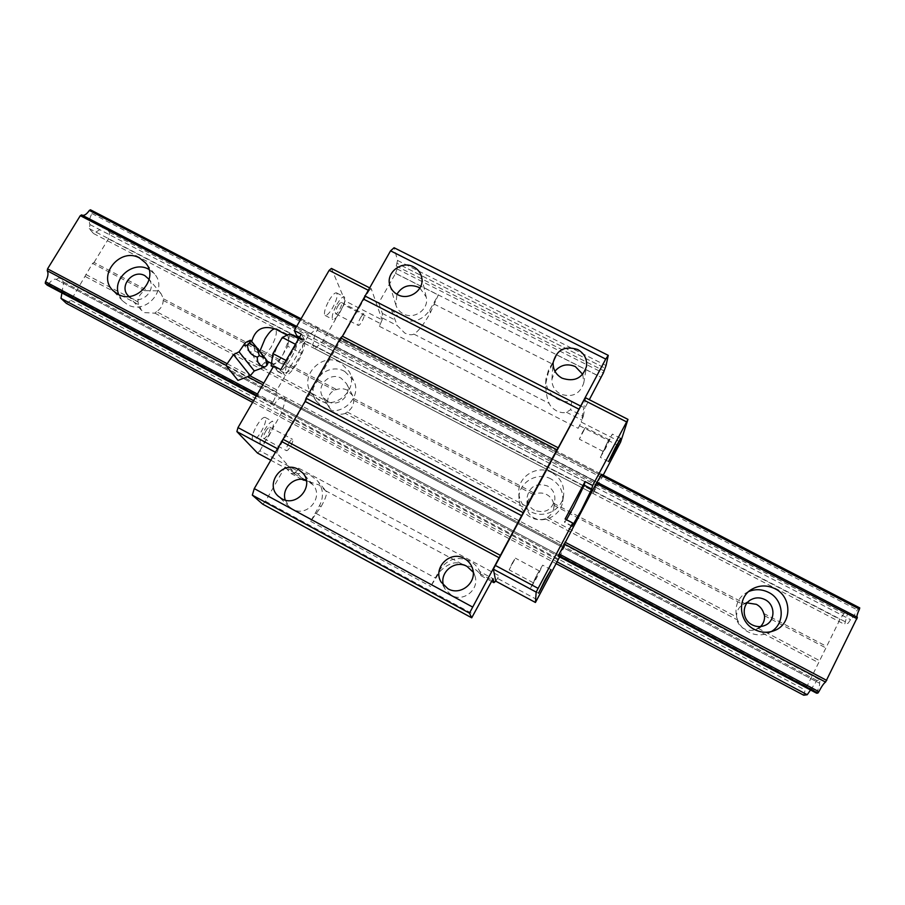 <?xml version="1.0" encoding="UTF-8"?>
<svg xmlns="http://www.w3.org/2000/svg" width="905" height="905" viewBox="0 0 905 905"><rect width="100%" height="100%" fill="white"/><g stroke="black" fill="none" stroke-linecap="round" stroke-linejoin="round"><path stroke-width="0.68" stroke-dasharray="4.53 3.39" d="M239.033 351.83L254.316 370.948M233.479 354.636L250.3 375.654M286.014 335.676C283.525 337.011 280.72 340.28 277.62 345.506L272.032 359.771L272.925 364.217L278.593 362.068L283.175 354.16L288.706 340.133L287.824 335.484L286.014 335.676M233.999 375.439L229.87 370.292L233.999 375.439M225.99 365.439L237.992 380.405M247.269 341.162L253.287 344.036L250.538 340.223M254.837 350.97L253.592 344.432L261.85 354.884L254.837 350.97L252.948 352.452C253.242 358.776 256.477 362.781 262.654 364.477C261.217 366.457 261.025 367.532 262.088 367.713M303.571 341.162L296.365 344.771L286.998 360.959L285.064 373.211L292.36 369.285L301.501 353.436L303.571 341.162L298.729 338.651M286.093 360.495L286.998 360.959M273.152 366.944L285.064 373.211M271.138 365.892L274.882 363.968C277.382 362.532 280.154 359.262 283.175 354.16L287.745 346.264L301.501 353.436M287.745 346.264L289.668 333.934M245.368 342.656C244.961 348.278 247.495 351.547 252.948 352.452M261.85 354.884L264.543 362.996L262.654 364.477M262.235 355.36L268.038 362.283L264.543 362.996M268.106 363.063L268.038 362.283M295.46 344.296L296.365 344.771M278.593 362.068L292.36 369.285M263.513 356.796L251.726 341.728L263.513 356.796L270.821 347.701C275.991 338.04 277.518 331.818 275.414 329.024M491.596 581.406L481.03 575.716L479.424 573.419C478.349 571.734 475.883 569.652 472.014 567.175L461.98 564.041C455.43 561.043 448.133 563.453 440.113 571.259L430.678 586.463L439.536 570.195C447.24 558.871 457.398 555.828 470.012 561.066C474.435 563.487 477.704 566.994 479.831 571.587L493.055 578.691M536.563 575.478L542.661 565.173L536.382 578.374L530.262 588.714L536.563 575.478M336.898 304.385C340.11 299.046 342.554 296.535 344.239 296.829C345.767 298.91 344.432 303.922 340.212 311.874C337.022 317.214 334.567 319.737 332.859 319.442L332.373 318.922C331.705 316.049 333.21 311.196 336.898 304.385M329.103 300.381C332.316 295.053 334.782 292.553 336.502 292.869C338.074 294.973 336.762 299.996 332.554 307.938C329.352 313.266 326.875 315.777 325.133 315.472L324.646 314.94C323.933 312.044 325.415 307.191 329.103 300.381M607.097 443.077L612.391 434.095L605.637 448.303L600.309 457.319L607.097 443.077M419.909 288.05L426.187 296.976C429.536 308.899 414.366 320.132 403.336 313.865C399.637 311.908 397.159 308.978 395.904 305.098L396.899 294.216M512.207 563.227L515.364 558.147L509.176 569.867L512.207 563.227M536.518 576.214L533.373 582.82L536.518 576.214M443.518 585.354L445.034 588.997L451.459 595.309C463.654 602.673 479.933 589.031 474.865 575.738L473.191 572.164M285.245 500.069L289.34 506.789L292.598 509.153C307.067 517.932 324.409 496.811 312.802 484.639L306.309 480.204M360.439 317.938C362.034 315.257 363.233 313.978 364.025 314.103C364.726 315.098 364.014 317.598 361.898 321.592C360.303 324.273 359.104 325.551 358.312 325.427L358.086 325.167C357.814 323.752 358.606 321.332 360.439 317.938M337.746 306.275C339.341 303.616 340.563 302.349 341.411 302.496C342.181 303.537 341.502 306.037 339.398 310.019C337.803 312.689 336.57 313.956 335.721 313.809L335.472 313.537C335.155 312.089 335.902 309.668 337.746 306.275M264.452 430.135C268.14 424.06 270.946 421.187 272.88 421.515C274.362 423.393 273.106 428.054 269.113 435.509C265.448 441.572 262.631 444.446 260.663 444.151L260.402 443.948C259.339 441.697 260.685 437.092 264.452 430.135M256.613 425.938C260.301 419.886 263.129 417.024 265.097 417.375C266.624 419.264 265.391 423.936 261.398 431.38C257.721 437.443 254.893 440.305 252.891 439.977L252.619 439.773C251.522 437.511 252.846 432.895 256.613 425.938M288.48 443.699C290.313 440.644 291.681 439.185 292.598 439.321C293.277 440.215 292.609 442.545 290.607 446.289C288.786 449.333 287.405 450.792 286.489 450.667L286.365 450.577C285.901 449.468 286.602 447.172 288.48 443.699M265.629 431.493C267.473 428.461 268.876 427.024 269.848 427.183C270.595 428.11 269.962 430.452 267.959 434.174C266.127 437.217 264.724 438.654 263.74 438.495L263.604 438.393C263.084 437.251 263.762 434.954 265.629 431.493M391.209 309.272L400.485 318.888C412.567 323.605 422.318 320.687 429.773 310.098L438.28 295.007L430.384 312.768C423.959 324.239 418.449 331.343 413.856 334.092C411.82 335.223 408.8 334.884 404.807 333.074L397.216 325.574L391.209 309.272L378.731 302.904L395.564 273.412L438.28 295.007M548.407 370.371L545.907 379.15C545.817 388.019 549.742 394.704 557.684 399.218C562.118 401.424 566.79 402.159 571.711 401.401L570.569 409.727L566.428 412.228C563.973 413.178 560.693 412.725 556.586 410.87C552.763 408.664 550.285 406.164 549.154 403.381C547.027 398.698 545.862 392.216 545.636 383.935L548.272 372.702L556.824 354.941L548.407 370.371L548.272 372.702M582.594 432.002L585.343 427.579L579.336 439.163L582.594 432.002M606.723 444.4L603.341 451.516L606.723 444.4M582.741 374.342L583.816 382.815C579.981 394.161 572.209 397.906 560.489 394.048C554.607 390.711 551.756 385.756 551.926 379.195L554.935 371.208M262.812 504.209L265.459 501.302L285.086 466.923L297.677 473.688C302.553 472.942 307.134 473.688 311.433 475.94L317.655 481.019C323.311 488.598 323.967 496.732 319.612 505.431L310.641 521.337L320.947 506.902C326.151 497.75 327.667 492.343 325.506 490.657L318.945 484.91L306.422 480.827M297.677 473.688L302.723 479.401M297.983 338.255C297.847 343.549 295.437 350.416 290.743 358.855C285.256 367.905 280.969 372.17 277.88 371.627L273.729 365.959M299.589 337.158L304.431 339.68C305.732 344.104 303.447 351.694 297.609 362.441C292.134 371.514 287.869 375.801 284.837 375.281L280.788 369.67M304.431 339.68L301.32 334.16M580.252 424.23L578.159 428.325L580.252 424.23M495.838 581.055L496.845 579.494L495.838 581.055M395.564 273.412L397.069 268.921L396.254 266.025L396.899 263.253L604.925 368.143L396.899 263.253L397.544 260.448L394.082 247.744M566.496 519.753L564.573 522.355L565.105 519.029M310.641 521.337L430.678 586.463M382.125 319.895L379.376 326.298L382.114 319.872L345.077 300.913L343.855 304.815L380.813 323.775M257.529 453.088L259.893 450.781L297.145 470.781L294.872 473.157L298.627 468.168L498.983 575.693L496.845 579.494L498.983 575.693M270.595 460.113L294.872 473.157L276.998 453.122L278.208 449.14L277.19 448.597M259.893 450.781L281.557 413.132L285.629 399.49L283.186 396.096L280.72 398.2C279.306 397.895 277.213 399.931 274.453 404.297L273.514 405.18L272.439 403.788L272.891 402.261C275.516 397.261 276.557 393.732 276.002 391.661L309.748 333.221L596.972 482.218M331.434 268.423L345.077 300.913M343.855 304.815L322.78 341.445L314.872 348.708L312.734 344.828L313.922 340.925C313.515 338.708 314.612 335.133 317.191 330.201L317.678 328.628L601.248 475.419L601.576 474.299L316.795 326.931L317.678 328.628M309.748 333.221L310.008 333.413C311.365 333.707 313.334 331.807 315.902 327.723L316.795 326.931M620.615 442.081L581.248 422.092L583.329 416.255L570.569 409.727M571.711 401.401L584.8 408.087L589.313 399.705M583.329 416.255L584.8 408.087M481.03 575.716L479.831 571.587M369.398 287.745L371.208 288.672L382.114 319.872L382.351 313.447L378.731 302.904M382.351 313.447L394.535 319.68M556.824 354.941L601.293 377.43M308.662 334.183L295.958 327.587M276.545 389.806L263.808 383.075M313.922 340.925L595.479 487.184L601.248 475.419M317.191 330.201L600.513 476.924M618.771 445.826L579.562 425.712M603.205 475.148L592.956 493.417L595.479 487.184M322.78 341.445L598.273 484.413M314.872 348.708L592.956 493.417M312.734 344.828L593.657 490.906M301.84 479.333L291.127 473.564L285.086 466.923M559.641 556.937L564.924 545.014L558.317 556.224L273.514 405.18M368.03 290.143L369.025 290.652L278.208 449.14M274.453 404.297L558.962 555.138M280.855 398.279L563.329 547.706L280.72 398.2M276.002 391.661L262.846 384.716M283.186 396.096L564.924 545.014M585.58 397.804L581.315 421.934M297.145 470.781L298.627 468.168M281.557 413.132L558.159 559.957M537.084 599.653L497.524 578.408M291.127 473.564L294.86 473.145M275.165 452.138L276.998 453.122M285.629 399.49L564.516 546.971M371.208 288.672L369.025 290.652M272.891 402.261L257.427 394.06M272.439 403.788L256.647 395.417M315.902 327.723L300.505 319.748M551.79 472.557C537.412 464.378 517.671 476.426 518.803 492.727C519.357 501.11 523.35 507.422 530.76 511.676C543.701 519.04 561.813 510.182 563.589 495.635C564.607 485.487 560.67 477.795 551.79 472.557M551.156 479.05C537.14 471.064 517.886 482.818 518.995 498.723C519.538 506.902 523.418 513.067 530.647 517.219C543.272 524.402 560.919 515.771 562.661 501.574C563.645 491.675 559.81 484.164 551.156 479.05M327.723 401.492L322.734 396.809C315.517 386.141 329.85 371.57 341.038 378.143L346.491 383.607C352.735 394.331 338.549 407.884 327.723 401.492M345.269 413.404C341.536 414.716 337.938 414.513 334.488 412.782L329.669 408.246L327.633 401.73C327.712 396.729 329.918 392.861 334.25 390.123L336.592 389.58C340.314 388.268 343.889 388.471 347.339 390.191L352.611 395.474L353.742 400.338C353.685 405.35 351.479 409.23 347.135 411.99L345.269 413.404L527.287 509.255L526.936 505.895C527.117 500.997 529.278 497.218 533.441 494.571L535.568 493.87C539.369 492.524 543.079 492.761 546.699 494.56C550.251 496.506 552.525 499.413 553.555 503.293L553.86 507.66C553.238 511.879 551.1 515.126 547.457 517.411L545.285 518.735C541.462 520.081 537.74 519.843 534.108 518.022C530.568 516.054 528.294 513.135 527.287 509.255M748.74 591.519L745.731 593.126C731.568 601.339 733.163 624.699 748.548 632.12C755.019 635.355 761.524 635.717 768.085 633.195L771.15 631.645M340.303 362.498C322.123 351.853 298.978 375.767 311.037 392.883L318.832 400.067C336.094 410.259 358.878 388.901 349.273 371.638L340.303 362.498M344.828 371.502C327.078 361.095 304.51 384.444 316.286 401.175L323.911 408.189C340.755 418.155 362.973 397.306 353.584 380.439L344.828 371.502M149.155 279.441C156.859 289.453 142.402 304.702 131.361 298.164L128.883 296.421M156.486 311.659L154.902 313.164L144.495 312.61L141.361 310.189L137.911 301.885C138.126 297.078 140.365 293.356 144.642 290.697L157.549 290.844L161.056 293.661L163.477 298.831L163.205 300.426C163.013 305.245 160.773 308.978 156.486 311.659L327.633 401.73M118.759 294.657L122.571 300.867L127.481 304.612C145.524 315.302 168.432 289.351 154.597 274.045L148.952 269.396M534.391 510.25C529.629 507.501 527.151 503.429 526.959 498.01C529.233 486.528 536.065 482.512 547.435 485.962C552.785 489.107 555.24 493.723 554.81 499.832C551.699 510.262 544.889 513.735 534.391 510.25M760.528 626.543L755.698 629.529C751.784 630.921 747.926 630.649 744.102 628.737C740.369 626.667 737.914 623.613 736.76 619.563L736.625 616.972C736.376 611.542 738.491 607.368 742.971 604.438L747.168 602.911M163.205 300.426L334.25 390.123M66.348 303.367L70.941 300.358L92.57 263.389L144.642 290.697M92.57 263.389L94.052 262.45L147.176 290.301M154.902 313.164L328.153 404.399M816.615 693.219L816.966 691.929C819.274 686.918 820.1 683.999 819.466 683.173L820.224 679.949L817.068 680.515L810.518 689.983M256.285 396.039L558.317 556.224M47.23 285.166L48.384 284.442L816.966 691.929M48.384 284.442C51.302 280.324 53.87 278.638 56.065 279.351L819.353 683.139M803.697 695.21L805.167 690.017L839.987 619.382L843.89 613.635L847.906 612.131L844.67 624.405L848.109 623.24L850.553 619.676C852.272 618.432 854.512 615.162 857.273 609.891L859.75 607.9M252.619 402.363L556.19 563.679M70.941 300.358L805.167 690.017M94.052 262.45L108.419 238.909L109.629 232.449L104.833 226.68L93.509 233.513L89.256 228.614L89.968 224.587C88.769 222.019 89.414 218.331 91.925 213.535L92.208 211.917L90.443 209.79M56.291 279.487L59.153 277.688L63.735 282.145L61.913 292.96M82.479 215.322L81.642 214.892M227.178 363.731L249.984 375.779M226.092 365.292L247.642 376.684M296.636 326.422L596.893 482.173M764.533 615.739L826.197 648.082M758.209 628.33L819.919 660.808M755.698 629.529L818.64 662.675M553.928 505.307L742.971 604.438M553.555 503.293L744.849 603.556M59.153 277.688L820.224 679.949M63.735 282.145L817.068 680.515M347.135 411.99L526.959 506.63M253.604 400.677L557.141 561.892M301.06 318.786L601.576 474.299M85.432 276.591L138.601 304.578M545.285 518.735L736.76 619.563M163.477 298.831L336.592 389.58M353.742 400.338L533.441 494.571M91.925 213.535L857.273 609.891M92.208 211.917L858.257 608.465M109.629 232.449L843.89 613.635M104.833 226.68L847.906 612.131M85.817 274.464L137.911 301.885M353.697 398.539L535.568 493.87M89.256 228.614L848.109 623.24M89.968 224.587L850.553 619.676M763.775 613.477L826.65 646.43M93.509 233.513L844.67 624.405M547.457 517.411L736.625 616.972M108.419 238.909L839.987 619.382M440.113 571.259L439.536 570.195M277.224 371.05L284.204 374.704M413.856 334.092L549.154 403.381M433.914 303.967L552.265 363.98M320.947 506.902L319.612 505.431M395.609 273.344L601.327 377.362M397.069 268.921L603.318 373.064M265.459 501.302L473.813 614.484M397.544 260.448L606.056 365.507M572.039 526.043L564.55 522.095M379.376 326.298L578.159 428.325M430.384 312.768L429.773 310.098M479.424 573.419L495.126 581.858M566.428 412.228L581.994 420.192M315.868 513.305L435.599 578.103M382.351 317.96L397.216 325.574M293.752 473.575L308.729 481.63M396.254 266.025L603.805 370.767M325.506 490.657L461.98 564.041M287.145 335.133L287.824 335.484M271.489 363.471L272.925 364.217M551.009 569.618L542.661 565.173M336.502 292.869L344.239 296.829M620.683 438.337L612.391 434.095M395.904 305.098L389.931 285.505M539.561 571.055L515.364 558.147M445.034 588.997L441.131 582.107M289.34 506.789L278.197 496.155M341.411 302.496L364.025 314.103M265.097 417.375L272.88 421.515M269.848 427.183L292.598 439.321M545.647 383.935L545.907 379.15M609.382 439.909L585.343 427.579M551.926 379.195L553.125 362.69M277.88 371.627L284.837 375.281M324.68 489.492L317.655 481.019M583.816 382.815L586.497 366.435M603.341 451.516L579.336 439.163M572.039 526.28L564.573 522.355M263.74 438.495L286.489 450.667M252.891 439.977L260.663 444.151M335.721 313.809L358.312 325.427M312.802 484.639L302.779 472.998M310.008 333.413L596.904 482.252M474.865 575.738L472.399 568.204M533.373 582.82L509.176 569.867M426.187 296.976L421.606 277.021M608.579 461.573L600.309 457.319M325.133 315.472L332.859 319.442M538.599 593.182L530.262 588.714M518.995 498.723L518.803 492.727M329.669 408.246L322.734 396.809M745.731 593.126L751.489 589.46M316.286 401.175L311.037 392.883M141.361 310.189L128.125 295.664M122.571 300.867L112.718 290.335M526.936 505.895L526.959 498.01M743.039 604.393L750.765 599.811M756.569 629.167L765.03 625.366M553.86 507.66L554.81 499.832M56.065 279.351L819.466 683.173M82.072 215.175L857.159 617.255M154.597 274.045L145.558 262.891M161.056 293.661L148.522 278.593M353.584 380.439L349.273 371.638M768.085 633.195L774.476 630.559M352.611 395.474L346.491 383.607M562.661 501.574L563.589 495.635"/><path stroke-width="1.36" d="M243.999 345.054C243.977 345.981 245.142 345.925 247.495 344.873C247.766 351.298 251.07 355.382 257.382 357.124C256.93 362.758 259.464 366.027 264.961 366.921L254.316 370.948L239.033 351.83L245.368 342.656L250.21 340.269M254.316 370.948L250.3 375.654L233.479 354.636L239.044 351.83M265.663 358.844L266.873 365.428L268.321 362.532L265.357 358.448L259.316 355.608L256.975 347.837L265.357 358.448M250.3 375.654L237.992 380.405L225.99 365.439L233.479 354.636M298.729 338.651L289.668 333.934L282.303 337.441L272.925 353.595L286.093 360.495M272.925 353.595L271.138 365.892L273.152 366.944M247.495 344.873L249.418 343.368L256.975 347.837M250.696 340.337L249.418 343.368M264.961 366.921L266.873 365.428M257.382 357.124L259.316 355.608M282.303 337.441L295.46 344.296M250.776 340.427L256.579 347.339M544.98 579.981L551.009 569.618L538.599 593.182L544.98 579.981M615.445 447.364L620.683 438.337L613.839 452.523L608.579 461.573L615.445 447.364M413.517 266.839C401.582 260.131 385.428 272.891 389.931 285.505C391.243 289.566 393.822 292.609 397.691 294.657C409.218 301.173 425.09 289.442 421.606 277.021C420.452 272.473 417.759 269.079 413.517 266.839M396.899 294.216C402.171 286.093 409.354 283.763 418.449 287.213L419.909 288.05M464.254 558.487C450.09 549.98 432.307 568.08 441.131 582.107L447.862 588.702C460.634 596.418 477.704 582.119 472.399 568.204C470.917 563.928 468.202 560.681 464.254 558.487M473.191 572.164L467.093 566.451C455.181 559.335 439.185 572.141 443.518 585.354M298.254 469.367C282.405 459.853 264.226 484.028 278.197 496.155L281.602 498.632C296.727 507.807 314.906 485.714 302.779 472.998L298.254 469.367M306.309 480.204C294.691 475.521 281.195 488.214 285.245 500.069M584.234 485.148L585.071 481.551L565.105 519.029L572.707 523.022L572.051 526.291L581.089 510.782L591.712 489.039L584.234 485.148L573.713 506.924L566.496 519.753M577.65 349.511C564.607 345.518 556.439 349.907 553.125 362.69C552.944 369.545 555.93 374.704 562.084 378.188C574.358 382.204 582.492 378.29 586.497 366.435C587.288 358.98 584.336 353.335 577.65 349.511M554.935 371.208C560.546 364.817 567.356 363.278 575.365 366.593L582.741 374.342M306.422 480.827L301.84 479.333M302.723 479.401L303.413 480.17M369.398 287.745L331.434 268.423L329.149 270.335L294.272 330.506L297.983 338.255M270.595 460.113L257.529 453.088L236.884 431.606L237.992 427.601L273.729 365.959L280.788 369.67L301.32 334.16L294.272 330.506M589.313 399.705L603.318 373.064L606.056 365.507L608.262 355.36L394.082 247.744L390.553 250.832L342.429 336.241L340.642 337.904L306.071 398.223L305.087 401.401L254.26 488.61L252.325 495.148L469.48 613.138L471.709 617.81L493.055 578.691L493.915 582.65L491.596 581.406M252.325 495.148L262.722 504.164L471.709 617.81M340.642 337.904L556.892 449.774L469.48 613.138M306.071 398.223L523.045 512.637M342.429 336.241L558.204 447.794L556.892 449.774M558.453 555.455L596.893 482.173L857.374 617.3L825.564 682.087C823.912 683.117 821.695 686.307 818.889 691.658L817.928 693.038L816.615 693.219L558.317 556.224L558.453 555.455L817.928 693.038M283.288 439.423L500.307 555.331M281.342 441.357L498.836 557.593M591.712 489.039L592.662 485.487L627.98 419.388L620.615 442.081L603.205 475.148M493.915 582.65L495.77 581.157L493.349 569.143L536.156 592.096L535.432 602.481L495.77 581.157M305.087 401.401L521.653 515.692M363.663 299.182L578.996 409.196L558.204 447.794M600.988 475.295L859.456 609.088L859.75 607.9L601.576 474.299L596.972 482.218M572.707 523.022L536.156 592.096M559.641 556.937L535.432 602.481M592.662 485.487L585.071 481.551M626.498 421.832L583.997 400.168L493.349 569.143M538 588.295L495.08 565.308M237.992 427.601L277.19 448.597M329.149 270.335L368.03 290.143M627.98 419.388L585.58 397.804L583.997 400.168M236.884 431.606L275.165 452.138M390.553 250.832L605.728 359.081L578.996 409.196M364.738 295.878L580.467 405.983M608.262 355.36L605.728 359.081M254.26 488.61L472.308 606.87M774.918 588.691C766.795 584.811 758.99 585.06 751.489 589.46C736.964 597.888 738.616 621.848 754.419 629.461C761.071 632.787 767.745 633.149 774.476 630.559C792.158 624.167 792.327 596.814 774.918 588.691M771.15 631.645C785.732 623.5 784.069 599.721 768.549 592.379C761.953 589.132 755.347 588.85 748.74 591.519M128.883 296.421L128.125 295.664C118.521 286.116 133.137 268.774 144.902 275.686L149.155 279.441M139.585 258.027C120.557 246.884 96.993 275.063 112.718 290.335L117.741 294.159C136.203 305.087 159.699 278.536 145.558 262.891L139.585 258.027M148.952 269.396L148.759 269.294C133.465 260.335 111.96 278.457 118.759 294.657M752.202 624.869C742.236 620.095 741.399 604.845 750.765 599.811C755.347 597.311 760.064 597.232 764.929 599.585C775.528 604.563 775.642 621.135 765.03 625.366C760.754 627.165 756.478 626.995 752.202 624.869M747.168 602.911L756.399 604.336C760.132 606.384 762.587 609.427 763.775 613.477L764.533 615.739C764.816 619.982 763.481 623.59 760.528 626.543M296.636 326.422L81.642 214.892L80.285 215.673L47.558 268.853L47.252 270.776C48.632 273.231 48.056 276.885 45.499 281.738L45.25 283.322L47.23 285.166L256.285 396.039M45.25 283.322L256.647 395.417M45.499 281.738L257.427 394.06M559.166 553.996L818.889 691.658M61.913 292.96L60.997 298.379L66.348 303.367L252.619 402.363M556.19 563.679L803.697 695.21L807.237 694.723L557.141 561.892M301.06 318.786L90.443 209.79L89.335 210.435C86.857 213.987 84.572 215.616 82.479 215.322M47.558 268.853L227.178 363.731M249.984 375.779L263.808 383.075M564.958 542.14L826.74 680.413M47.252 270.776L226.092 365.292M247.642 376.684L262.846 384.716M564.098 543.905L825.564 682.087M80.285 215.673L295.958 327.587M596.169 483.383L857.012 618.749M89.335 210.435L300.505 319.748M859.456 609.088C857.465 613.375 856.65 616.056 857.024 617.12M60.997 298.379L253.604 400.677M810.518 689.983L807.237 694.723M275.414 329.024L275.335 328.99C272.824 328.47 269.385 331.773 264.995 338.911L259.803 351.366M297.474 336.06L299.589 337.158M262.722 504.164L471.697 617.798M251.748 341.502C255.21 329.194 263.072 325.019 275.335 328.99L287.145 335.133M229.881 370.349L234.056 375.552M267.597 361.423L271.489 363.471"/></g></svg>
